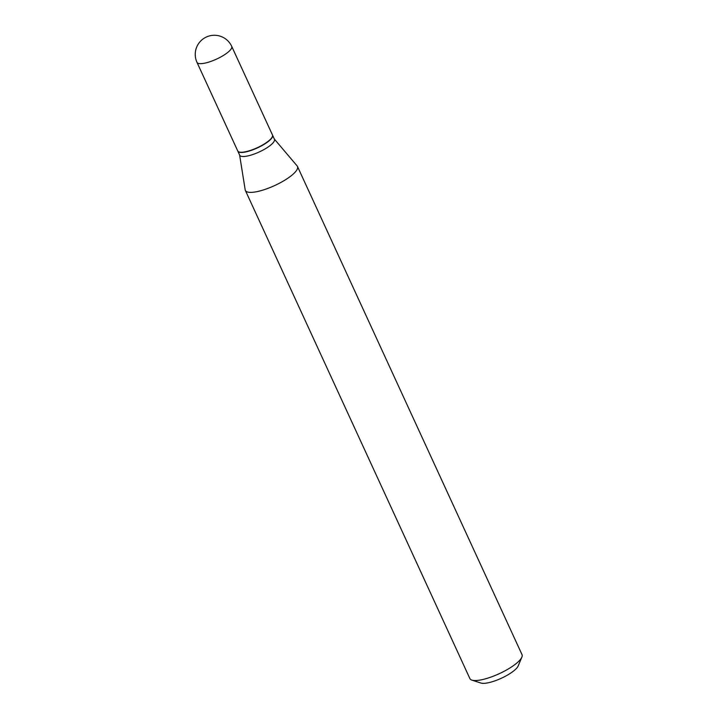 <?xml version="1.0" encoding="UTF-8"?>
<svg xmlns="http://www.w3.org/2000/svg" width="719" height="719" viewBox="0 0 719 719"><rect width="100%" height="100%" fill="white"/><g stroke="black" fill="none" stroke-linecap="round" stroke-linejoin="round"><path stroke-width="1.08" d="M231.725 46.393L272.474 135.001A19.116 5.204 155.3 0 1 271.09 138.605A19.116 5.204 155.3 0 1 252.531 149.687A19.116 5.204 155.3 0 1 237.746 150.972L196.988 62.373A19.116 5.204 155.3 0 0 207.225 62.562A19.116 5.204 155.3 0 0 230.341 49.997A19.116 5.204 155.3 0 0 231.725 46.393A19.116 19.116 0 0 0 209.301 35.95A19.116 19.116 0 0 0 196.988 62.373M272.519 135.109A19.116 5.204 155.3 0 1 272.573 135.208A19.116 5.204 155.3 0 1 265.626 143.396A19.116 5.204 155.3 0 1 248.073 151.376A19.116 5.204 155.3 0 1 237.845 151.188A19.116 5.204 155.3 0 1 237.8 151.08M272.573 135.208L274.424 139.243A19.116 5.204 155.3 0 1 267.486 147.431A19.116 5.204 155.3 0 1 249.924 155.412A19.116 5.204 155.3 0 1 239.697 155.214L237.845 151.188M274.343 139.064L297.163 165.963A28.688 7.81 155.3 0 1 297.477 166.466L522.012 654.623A28.688 7.81 155.3 0 1 521.868 657.121L518.21 665.902A21.399 5.824 155.3 0 1 490.888 682.133A21.399 5.824 155.3 0 1 480.921 683.05L471.88 680.111A28.688 7.81 155.3 0 1 469.893 678.592L245.359 190.436A28.688 7.81 155.3 0 1 245.188 189.861L239.616 155.034M521.868 657.121A28.688 7.81 155.3 0 1 485.244 678.889A28.688 7.81 155.3 0 1 471.88 680.111M297.477 166.466A28.688 7.81 155.3 0 1 287.061 178.752A28.688 7.81 155.3 0 1 260.718 190.733A28.688 7.81 155.3 0 1 245.359 190.436"/></g></svg>
